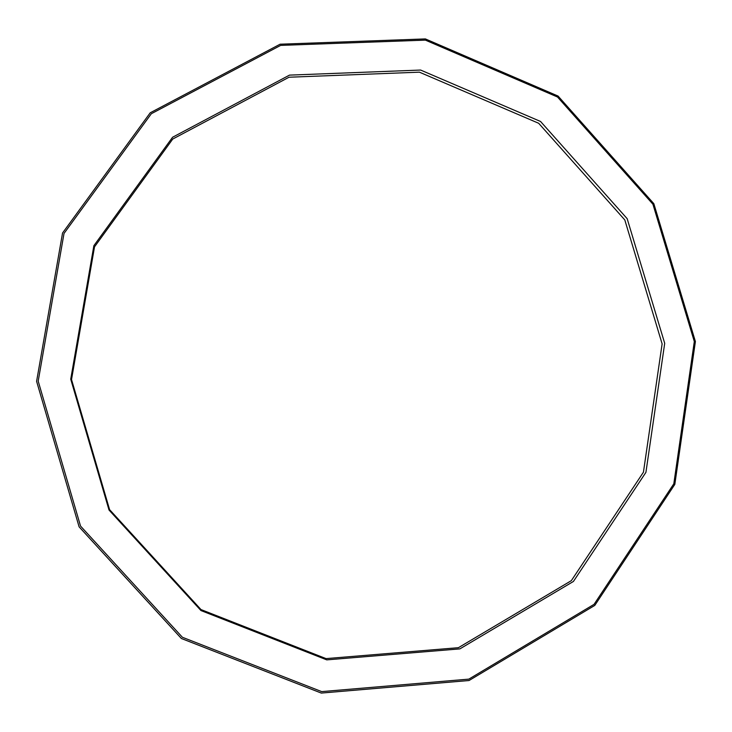 <?xml version="1.0" encoding="UTF-8"?>
<svg xmlns="http://www.w3.org/2000/svg" width="732" height="732" viewBox="0 0 732 732"><rect width="100%" height="100%" fill="white"/><g stroke="black" fill="none" stroke-linecap="round" stroke-linejoin="round"><path stroke-width="1.1" d="M653.832 203.67L558.077 96.066L425.393 38.924L280.1 44.204L150.216 112.801L62.549 233.005L36.6 381.317L79.111 526.839L181.399 638.514L321.302 693.076L469.047 680.513L594.787 605.41L674.822 484.383L695.4 341.542L653.832 203.67M652.907 204.201L557.537 97.027L425.374 40.123L280.667 45.384L151.323 113.725L64.023 233.435L38.192 381.134L80.529 526.052L182.396 637.27L321.714 691.612L468.855 679.122L594.082 604.33L673.815 483.797L694.311 341.524L652.907 204.201M627.168 218.676L540.555 121.475L420.616 70.052L289.497 75.121L172.569 137.259L93.87 245.687L70.73 379.176L109.022 510.03L200.952 610.552L326.765 659.871L459.879 648.881L573.431 581.446L645.926 472.35L664.702 343.317L627.168 218.676M624.808 219.939L538.679 123.278L419.399 72.166L289.012 77.226L172.761 139.034L94.52 246.84L71.526 379.551L109.59 509.646L200.98 609.564L326.06 658.608L458.415 647.692L571.335 580.659L643.437 472.186L662.121 343.875L624.808 219.939"/></g></svg>
